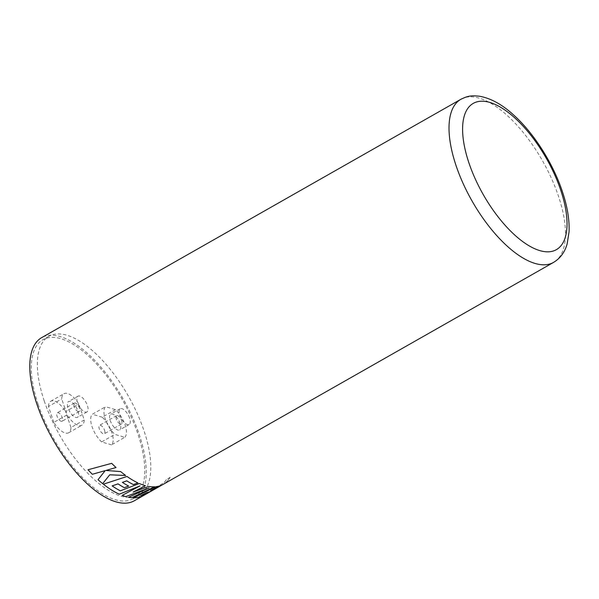 <?xml version="1.0" encoding="UTF-8"?>
<svg xmlns="http://www.w3.org/2000/svg" width="599" height="599" viewBox="0 0 599 599"><rect width="100%" height="100%" fill="white"/><g stroke="black" fill="none" stroke-linecap="round" stroke-linejoin="round"><path stroke-width="0.45" stroke-dasharray="3 2.25" d="M38.156 404.347A91.385 39.504 -119.6 0 1 42.851 339.745A91.385 39.504 -119.6 0 1 137.882 434.028A91.385 39.504 -119.6 0 1 133.188 498.63A91.385 39.504 -119.6 0 1 38.156 404.347M44.221 400.903A91.385 39.504 -119.6 0 1 48.916 336.294A91.385 39.504 -119.6 0 1 143.947 430.576A91.385 39.504 -119.6 0 1 139.253 495.186A91.385 39.504 -119.6 0 1 44.221 400.903M159.364 486.5L144.404 494.991A93.781 40.537 -119.6 0 0 146.845 493.149L146.86 493.172A93.803 40.545 -119.6 0 1 144.419 495.006L160.173 486.044M146.86 493.172L164.231 482.487A93.803 40.545 -119.6 0 0 166.088 479.964L170.161 477.283A93.803 40.545 -119.6 0 1 163.579 484.119A93.803 40.545 -119.6 0 1 163.093 484.411A93.781 40.537 -119.6 0 1 155.98 486.665L155.987 486.688M134.386 500.734A93.803 40.545 60.4 0 0 139.208 434.417A93.803 40.545 60.4 0 0 41.66 337.641M105.184 470.634L98.026 479.709M125.663 475.471A93.781 40.537 -119.6 0 1 120.661 471.563L105.926 470.44M116.019 467.512L116.026 467.527A93.781 40.537 -119.6 0 1 111.684 463.327L88.001 469.758A93.781 40.537 -119.6 0 1 88.001 469.751M145.37 485.684L145.4 485.692A93.781 40.537 -119.6 0 1 139.297 483.505L120.339 490.836M120.332 490.821A93.781 40.537 -119.6 0 1 112.155 485.886M128.658 486.051L128.688 486.066A93.781 40.537 -119.6 0 1 122.376 482.367M137.86 482.869L137.89 482.884A93.781 40.537 -119.6 0 1 127.025 476.452L103.35 484.194A93.781 40.537 -119.6 0 1 103.35 484.179M140.061 485.856L122.181 495.403M149.151 487.878L128.635 497.275M154.602 486.777A93.781 40.537 -119.6 0 1 148.732 486.41L133.068 492.071M146.845 493.149L164.231 482.487M170.161 477.283L166.073 479.949A93.781 40.537 -119.6 0 1 164.216 482.465M170.146 477.268A93.781 40.537 -119.6 0 1 163.572 484.104A93.781 40.537 -119.6 0 1 163.085 484.389L162.284 484.846M155.98 486.665L133.315 497.806M145.632 494.205L145.864 494.1A93.781 40.537 -119.6 0 1 140.915 495.478M154.647 489.158L155.021 488.971M155.014 488.949A93.781 40.537 -119.6 0 1 150.641 490.476M104.578 430.352A4.859 2.104 -119.6 0 1 104.331 433.788A4.859 2.104 -119.6 0 1 99.277 428.772A4.859 2.104 -119.6 0 1 99.524 425.335A4.859 2.104 -119.6 0 1 104.578 430.352M121.634 420.655A4.859 2.104 -119.6 0 1 121.387 424.092A4.859 2.104 -119.6 0 1 116.333 419.075A4.859 2.104 -119.6 0 1 116.58 415.639A4.859 2.104 -119.6 0 1 121.634 420.655M129.616 418.102A9.067 3.916 60.4 0 0 120.189 408.75A9.067 3.916 60.4 0 0 119.725 415.159A9.067 3.916 60.4 0 0 129.152 424.511A9.067 3.916 60.4 0 0 129.616 418.102M120.137 423.493A9.067 3.916 60.4 0 0 110.71 414.141A9.067 3.916 60.4 0 0 110.246 420.55A9.067 3.916 60.4 0 0 119.673 429.902A9.067 3.916 60.4 0 0 120.137 423.493M115.472 409.656L102.204 417.196A18.135 7.839 -119.6 0 1 111.818 432.508A18.135 7.839 -119.6 0 1 111.519 444.862L124.787 437.322L114.911 434.387A18.135 7.839 -119.6 0 1 105.297 419.075A18.135 7.839 -119.6 0 1 105.604 406.714L115.472 409.656A18.135 7.839 -119.6 0 1 125.086 424.961A18.135 7.839 -119.6 0 1 124.787 437.322M102.204 417.196L92.336 414.261L105.604 406.714M111.519 444.862L101.643 441.927L114.911 434.387M101.643 441.927A18.135 7.839 -119.6 0 1 92.029 426.615A18.135 7.839 -119.6 0 1 92.336 414.261M61.15 421.277A4.859 2.104 -119.6 0 1 57.422 417.129A4.859 2.104 -119.6 0 1 57.309 412.778A4.859 2.104 -119.6 0 1 58.275 412.726A4.859 2.104 -119.6 0 1 62.004 416.874A4.859 2.104 -119.6 0 1 62.116 421.224A4.859 2.104 -119.6 0 1 61.15 421.277M78.207 411.58A4.859 2.104 -119.6 0 1 74.478 407.432A4.859 2.104 -119.6 0 1 74.366 403.082A4.859 2.104 -119.6 0 1 75.332 403.022A4.859 2.104 -119.6 0 1 79.061 407.178A4.859 2.104 -119.6 0 1 79.173 411.528A4.859 2.104 -119.6 0 1 78.207 411.58M85.14 412.052A9.067 3.916 60.4 0 0 86.937 411.955A9.067 3.916 60.4 0 0 86.728 403.831A9.067 3.916 60.4 0 0 79.772 396.089A9.067 3.916 60.4 0 0 77.975 396.186A9.067 3.916 60.4 0 0 78.184 404.31A9.067 3.916 60.4 0 0 85.14 412.052M75.669 417.443A9.067 3.916 60.4 0 0 77.458 417.338A9.067 3.916 60.4 0 0 77.249 409.222A9.067 3.916 60.4 0 0 70.293 401.48A9.067 3.916 60.4 0 0 68.496 401.577A9.067 3.916 60.4 0 0 68.705 409.694A9.067 3.916 60.4 0 0 75.669 417.443M84.234 419.974L70.967 427.514A18.135 7.839 -119.6 0 1 68.675 432.763A18.135 7.839 -119.6 0 1 65.089 432.965A18.135 7.839 -119.6 0 1 53.82 422.415L67.088 414.867L61.727 398.941A18.135 7.839 -119.6 0 1 64.018 393.693A18.135 7.839 -119.6 0 1 78.873 404.048L84.234 419.974A18.135 7.839 -119.6 0 1 81.943 425.223A18.135 7.839 -119.6 0 1 78.349 425.425A18.135 7.839 -119.6 0 1 67.088 414.867M70.967 427.514L65.605 411.588L78.873 404.048M53.82 422.415L48.459 406.489L61.727 398.941M48.459 406.489A18.135 7.839 -119.6 0 1 50.75 401.24A18.135 7.839 -119.6 0 1 65.605 411.588M460.878 99.284A93.803 40.545 -119.6 0 1 558.425 196.06A93.803 40.545 -119.6 0 1 553.603 262.369M48.916 336.294L42.851 339.745M139.253 495.186L133.188 498.63M121.387 424.092L104.331 433.788M120.189 408.75L110.71 414.141M129.152 424.511L119.673 429.902M116.58 415.639L99.524 425.335M74.366 403.082L57.309 412.778M86.937 411.955L77.458 417.338M68.675 432.763L81.943 425.223M50.75 401.24L64.018 393.693M77.975 396.186L68.496 401.577M79.173 411.528L62.116 421.224"/><path stroke-width="0.9" d="M105.184 470.657L98.026 479.709A93.803 40.545 -119.6 0 0 102.676 483.655L109.729 474.812L125.663 475.494A93.803 40.545 -119.6 0 1 120.661 471.578L105.926 470.462L116.026 467.527A93.803 40.545 -119.6 0 1 111.676 463.341L88.001 469.758A93.803 40.545 -119.6 0 0 92.321 474.288L105.184 470.634L92.321 474.288M145.4 485.692A93.803 40.545 -119.6 0 1 139.305 483.52L120.339 490.836A93.803 40.545 -119.6 0 1 112.155 485.901L118.018 483.895A93.803 40.545 -119.6 0 0 124.352 487.698L128.688 486.066A93.803 40.545 -119.6 0 1 122.376 482.382L126.778 480.862A93.803 40.545 -119.6 0 0 133.435 484.606L137.89 482.884A93.803 40.545 -119.6 0 1 127.025 476.467L103.35 484.194A93.803 40.545 -119.6 0 0 116.745 492.97A93.803 40.545 -119.6 0 0 119.298 494.197L140.069 485.879L122.181 495.403A93.803 40.545 -119.6 0 0 125.805 496.601L149.158 487.9L128.635 497.275A93.803 40.545 -119.6 0 0 131.847 497.724L154.609 486.8A93.803 40.545 -119.6 0 1 148.739 486.433L133.075 492.093L145.4 485.692L133.075 492.093M150.948 491.247A93.803 40.545 -119.6 0 1 146.508 492.648A93.781 40.537 -119.6 0 0 150.933 491.225L155.021 488.971A93.803 40.545 -119.6 0 1 150.656 490.499L160.173 486.044M140.922 495.5L146.508 492.648L140.922 495.5A93.803 40.545 -119.6 0 0 145.864 494.1L141.649 496.421A93.803 40.545 -119.6 0 1 133.315 497.806L155.987 486.688A93.803 40.545 -119.6 0 0 163.093 484.411L553.603 262.369A93.803 40.545 -119.6 0 1 456.056 165.601A93.803 40.545 -119.6 0 1 460.878 99.284L41.66 337.641A93.803 40.545 60.4 0 0 36.839 403.958A93.803 40.545 60.4 0 0 134.386 500.734L159.394 486.515M109.729 474.812L102.676 483.655A93.781 40.537 -119.6 0 1 98.034 479.694M109.729 474.797L125.663 475.471M116.034 467.512L105.926 470.462M92.321 474.273A93.781 40.537 -119.6 0 1 88.016 469.758M112.155 485.886L118.018 483.872A93.781 40.537 -119.6 0 0 124.345 487.676L124.352 487.698M124.345 487.676L128.68 486.044M122.376 482.367L126.771 480.84A93.781 40.537 -119.6 0 0 133.435 484.584L137.882 482.861M119.298 494.197L119.291 494.182A93.781 40.537 -119.6 0 1 116.745 492.955A93.781 40.537 -119.6 0 1 103.365 484.187M119.291 494.182L140.069 485.879M122.196 495.388A93.781 40.537 -119.6 0 0 125.797 496.578L125.805 496.601M125.797 496.578L149.158 487.9M128.665 497.26A93.781 40.537 -119.6 0 0 131.84 497.702L131.847 497.724M131.84 497.702L154.602 486.777M133.36 497.791A93.781 40.537 -119.6 0 0 141.641 496.399L141.649 496.421M141.641 496.399L145.849 494.085M150.933 491.225L155.014 488.949M154.827 488.32L150.656 490.499M154.819 488.297L159.371 486.523M468.912 162.861A84.137 36.367 60.4 0 0 539.744 250.584A84.137 36.367 60.4 0 0 560.724 190.175A84.137 36.367 60.4 0 0 489.892 102.451A84.137 36.367 60.4 0 0 468.912 162.861M553.603 262.369C562.311 257.083 565.666 249.274 567.156 243.845L569.05 231.91C569.582 219.818 567.335 206.318 562.311 191.403C553.027 163.497 534.241 133.742 514.294 115.6C502.718 104.832 491.217 98.393 479.799 96.282C469.601 95.091 466.771 96.581 460.878 99.284M162.284 484.846L159.379 486.493"/></g></svg>
